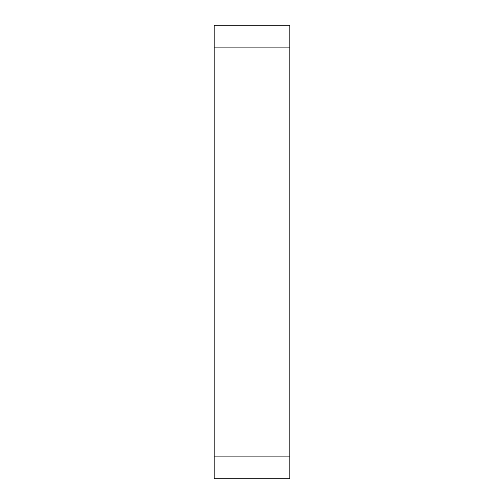 <?xml version="1.0" encoding="UTF-8"?>
<svg xmlns="http://www.w3.org/2000/svg" width="504" height="504" viewBox="0 0 504 504"><rect width="100%" height="100%" fill="white"/><g stroke="black" fill="none" stroke-linecap="round" stroke-linejoin="round"><path stroke-width="0.76" d="M214.2 456.12L214.2 478.8L289.8 478.8L289.8 456.12L214.2 456.12L214.2 25.2L289.8 25.2L289.8 456.12M289.8 47.88L214.2 47.88"/></g></svg>
